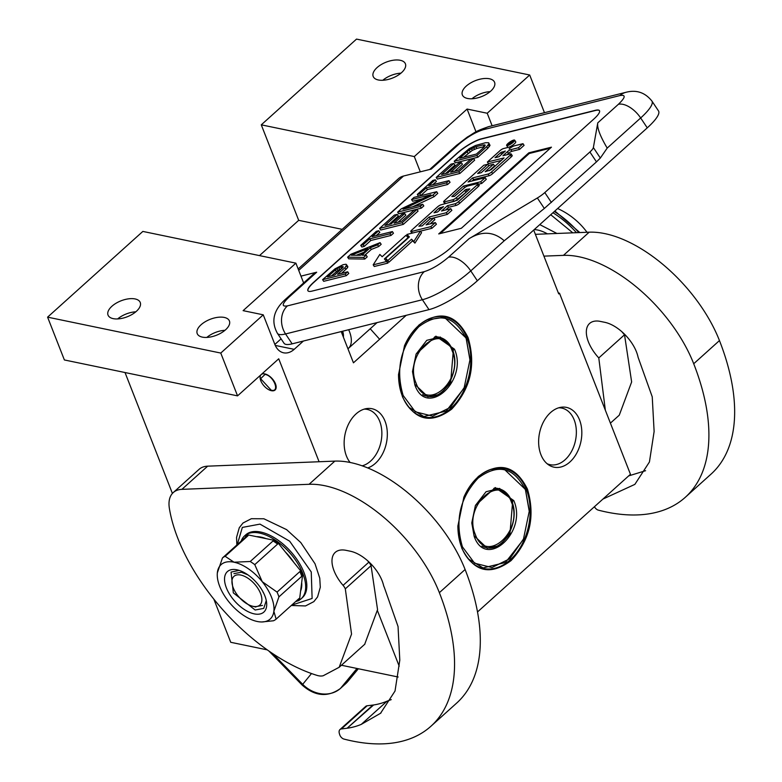 <?xml version="1.0" encoding="UTF-8"?>
<svg xmlns="http://www.w3.org/2000/svg" width="782" height="782" viewBox="0 0 782 782"><rect width="100%" height="100%" fill="white"/><g stroke="black" fill="none" stroke-linecap="round" stroke-linejoin="round"><path stroke-width="1.17" d="M402.417 396.689L398.527 374.568L404.499 345.752L418.79 325.165C439.699 309.711 456.121 313.856 468.066 337.609C476.111 364.862 470.656 388.703 451.693 409.133C430.784 424.587 414.352 420.442 402.417 396.689M404.411 345.947A51.084 35.356 -78.3 0 1 418.468 325.703A51.084 35.356 -78.3 0 1 445.036 317.013A51.084 35.356 -78.3 0 1 466.971 337.951A51.084 35.356 -78.3 0 1 462.338 393.444A51.084 35.356 -78.3 0 1 424.294 417.05A51.084 35.356 -78.3 0 1 402.359 396.112A51.084 35.356 -78.3 0 1 398.527 374.334A51.084 35.356 -78.3 0 1 398.527 374.324L398.527 374.568M461.781 548.162L457.881 526.032L463.863 497.225L478.144 476.639C499.063 461.185 515.485 465.329 527.43 489.082C535.474 516.335 530.02 540.176 511.057 560.606C490.138 576.06 473.716 571.916 461.781 548.162M463.863 497.225L463.775 497.411A51.084 35.356 -78.3 0 1 477.831 477.176A51.084 35.356 -78.3 0 1 504.4 468.486A51.084 35.356 -78.3 0 1 526.335 489.424A51.084 35.356 -78.3 0 1 521.702 544.917A51.084 35.356 -78.3 0 1 483.657 568.524A51.084 35.356 -78.3 0 1 461.722 547.586A51.084 35.356 -78.3 0 1 457.89 525.797L457.89 526.032M540.919 454.665A30.537 21.134 101.7 0 0 548.925 465.075A30.537 21.134 101.7 0 0 574.838 456.268A30.537 21.134 101.7 0 0 579.54 419.895A30.537 21.134 101.7 0 0 560.909 407.285A30.537 21.134 101.7 0 0 540.919 454.665M367.745 467.939A30.537 21.134 101.7 0 0 385.047 421.234A30.537 21.134 101.7 0 0 366.416 408.615A30.537 21.134 101.7 0 0 346.426 455.994A30.537 21.134 101.7 0 0 350.101 462.465M319.085 461.742L278.734 358.791L237.552 395.868L220.768 353.063L263.251 314.823L274.863 344.461A20.352 14.086 101.7 0 0 283.602 352.809A20.352 14.086 101.7 0 0 294.188 349.339L303.426 341.02M399.191 666.156L377.462 610.693M533.705 230.074L558.71 293.885L559.482 293.191L630.458 474.293L477.509 611.954M492.132 125.775L487.215 113.243L529.697 75.004L544.467 112.686M341.206 331.578L353.444 362.819L406.229 315.312M558.7 407.803A28.895 20 101.7 0 1 561.789 408.087A28.895 20 101.7 0 1 574.193 419.934A28.895 20 -78.3 0 1 571.574 451.331A28.895 20 -78.3 0 1 550.049 464.684A28.895 20 -78.3 0 1 547.097 463.716M364.207 409.133A28.895 20 101.7 0 1 367.296 409.426A28.895 20 101.7 0 1 379.7 421.273A28.895 20 -78.3 0 1 362.174 465.818M224.258 317.433A17.302 8.563 -21.4 0 0 205.216 321.734A17.302 8.563 -21.4 0 0 197.211 333.591A17.302 8.563 -21.4 0 0 202.372 337.13A17.302 8.563 -21.4 0 0 221.414 332.819A17.302 8.563 -21.4 0 0 229.419 320.972A17.302 8.563 -21.4 0 0 224.258 317.433M135.081 298.939A17.302 8.563 -21.4 0 0 116.039 303.25A17.302 8.563 -21.4 0 0 108.033 315.097A17.302 8.563 -21.4 0 0 113.195 318.636A17.302 8.563 -21.4 0 0 132.236 314.335A17.302 8.563 -21.4 0 0 140.242 302.478A17.302 8.563 -21.4 0 0 135.081 298.939M263.251 314.823L243.114 310.65L295.889 263.153L142.852 231.423L47.594 317.15L220.768 353.063M237.552 395.868L64.378 359.955L47.594 317.15M275.469 383.825A10.381 5.454 -132 0 0 268.558 375.536A10.381 5.454 -132 0 0 261.188 374.598A10.381 5.454 -132 0 0 260.797 380.785A10.381 5.454 -132 0 0 267.708 389.084A10.381 5.454 -132 0 0 275.078 390.023A10.381 5.454 -132 0 0 275.469 383.825M267.229 649.862L230.739 642.296L213.818 599.12M172.402 493.432L125.022 372.535M398.165 677.007L341.431 665.247M559.482 293.191L558.348 292.947M529.697 75.004L356.524 39.1L261.276 124.837L414.304 156.566L467.079 109.06L487.215 113.243M489.415 78.767A17.302 8.563 -21.4 0 0 470.373 83.078A17.302 8.563 -21.4 0 0 462.367 94.935A17.302 8.563 -21.4 0 0 467.528 98.464A17.302 8.563 -21.4 0 0 486.57 94.163A17.302 8.563 -21.4 0 0 494.576 82.306A17.302 8.563 -21.4 0 0 489.415 78.767M400.237 60.282A17.302 8.563 -21.4 0 0 381.196 64.583A17.302 8.563 -21.4 0 0 373.19 76.441A17.302 8.563 -21.4 0 0 378.361 79.979A17.302 8.563 -21.4 0 0 397.393 75.668A17.302 8.563 -21.4 0 0 405.408 63.811A17.302 8.563 -21.4 0 0 400.237 60.282M476.013 131.855L467.079 109.06M342.184 229.341L298.695 220.329L261.276 124.837M420.296 171.835L414.304 156.566M259.497 255.606L298.695 220.329M303.641 282.947L295.889 263.153M274.853 344.442L281.08 338.831M206.819 337.423A17.302 8.563 158.6 0 1 224.972 330.307M117.642 318.929A17.302 8.563 158.6 0 1 135.794 311.813M471.976 98.757A17.302 8.563 158.6 0 1 490.128 91.65M382.799 80.272A17.302 8.563 158.6 0 1 400.961 73.156M342.995 332.35L341.939 333.464M341.46 331.509L341.47 332.262M313.582 282.351L456.971 153.292A20.352 4.653 146.3 0 1 481.155 138.883L595.376 110.311A20.352 4.653 146.3 0 1 599.442 110.614A20.352 4.653 146.3 0 1 593.812 119.069L450.412 248.129A20.352 4.653 146.3 0 1 426.239 262.547L312.018 291.109A20.352 4.653 146.3 0 1 307.952 290.806A20.352 4.653 146.3 0 1 313.582 282.351L313.69 282.517A20.352 4.653 -33.7 0 0 308.01 290.884M544.331 208.462L596.48 161.884L600.341 158.042L607.203 148.091C600.009 135.941 596.871 127.525 597.78 122.842L593.372 147.573A12.209 2.786 -33.7 0 1 589.892 151.991L544.8 192.577A12.209 2.786 -33.7 0 1 537.351 197.983L469.063 238.696C481.917 230.788 493.638 231.482 504.224 240.778L544.331 208.462L537.351 197.983M597.78 122.842L618.376 104.309C625.522 97.437 626.05 94.514 619.94 95.551L483.1 129.773C475.466 132.178 467.411 136.987 458.917 144.191L431.244 169.098L403.541 176.028A38.67 20.312 48 0 0 398.537 178.619L298.167 268.959M300.972 276.134L316.69 272.204L289.017 297.121C281.862 303.983 281.344 306.906 287.453 305.87L424.284 271.647C431.918 269.243 439.983 264.433 448.467 257.229L469.063 238.696M599.491 110.702A20.352 4.653 -33.7 0 0 595.483 110.477L481.262 139.04A20.352 4.653 -33.7 0 0 457.079 153.458L313.69 282.517M289.017 297.121A20.352 10.694 -132 0 0 286.378 298.48L314.051 273.573A20.352 10.694 48 0 1 316.69 272.204M528.827 152.832L438.722 233.926L461.341 228.276L551.447 147.172L528.827 152.832L529.267 153.487L440.344 233.525M506.638 145.481L507.743 147.133A4.809 1.095 -33.7 0 0 508.701 147.202A4.809 1.095 -33.7 0 0 513.451 144.602A4.809 1.095 -33.7 0 0 515.739 141.806L514.644 140.154A4.809 1.095 -33.7 0 0 513.686 140.086A4.809 1.095 -33.7 0 0 508.935 142.695A4.809 1.095 -33.7 0 0 506.638 145.481A4.809 1.095 -33.7 0 0 507.596 145.56A4.809 1.095 -33.7 0 0 512.347 142.95A4.809 1.095 -33.7 0 0 514.644 140.154M506.961 154.748L508.496 153.36A2.933 0.674 -33.7 0 1 511.985 151.288L519.59 149.382L524.087 145.335L522.992 143.683L514.38 145.833A4.457 1.017 -33.7 0 0 509.092 148.991A4.457 1.017 -33.7 0 0 510.323 147.143A4.457 1.017 -33.7 0 0 509.434 147.075L503.52 148.551A2.933 0.674 -33.7 0 0 500.03 150.633L487.382 162.021L504.058 157.915L491.096 169.772L485.182 171.717L493.462 164.259L489.512 165.246L481.223 172.705L477.675 173.516L487.782 164.23L483.823 165.227L444.45 200.661A2.933 0.674 -33.7 0 0 443.638 201.883A2.933 0.674 -33.7 0 0 444.225 201.922L452.837 199.762A2.933 0.674 -33.7 0 0 456.326 197.69L465.945 189.43L469.816 188.931L457.167 200.309L441.009 204.816A2.933 0.674 -33.7 0 0 437.519 206.898L411.586 230.24A2.933 0.674 -33.7 0 0 410.775 231.462A2.933 0.674 -33.7 0 0 411.361 231.501L430.833 226.633L435.33 222.587L426.092 224.893L433.766 217.992L429.817 218.98L422.143 225.881L418.908 226.233L429.132 217.025L446.268 212.733L450.764 208.686L441.537 211.003L447.46 205.666L455.065 203.76A2.933 0.674 -33.7 0 0 458.555 201.678L477.274 184.835A2.933 0.674 -33.7 0 0 478.085 183.614A2.933 0.674 -33.7 0 0 477.499 183.565L467.577 186.048A2.933 0.674 -33.7 0 0 464.088 188.13L454.459 196.39L451.849 196.575L463.57 186.028L480.705 181.747L485.202 177.7L468.066 181.981L472.563 177.934L488.066 174.054A2.933 0.674 -33.7 0 0 491.555 171.972L510.284 155.119A2.933 0.674 -33.7 0 0 511.096 153.907A2.933 0.674 -33.7 0 0 510.509 153.859L502.904 155.765L507.401 151.718A2.933 0.674 146.3 0 1 510.89 149.636L518.495 147.73L522.992 143.683M472.123 180.965L473.657 179.586L489.17 175.706A2.933 0.674 -33.7 0 0 492.66 173.624L511.379 156.771A2.933 0.674 -33.7 0 0 512.19 155.55L511.096 153.907M478.496 184.22L481.8 183.399L486.296 179.342L485.202 177.7M445.593 209.987L448.555 207.308L456.16 205.412A2.933 0.674 -33.7 0 0 459.65 203.33L478.369 186.478A2.933 0.674 -33.7 0 0 479.18 185.266L478.085 183.614M429.924 218.95L447.363 214.385L451.869 210.338L450.764 208.686M430.159 223.877L434.87 219.634L433.766 217.992M420.511 231.14L431.928 228.285L436.424 224.229L435.33 222.587M410.775 231.462L411.87 233.104A2.933 0.674 -33.7 0 0 411.977 233.183M443.638 201.883L444.733 203.525A2.933 0.674 -33.7 0 0 445.32 203.574L453.931 201.414A2.933 0.674 -33.7 0 0 457.421 199.332L467.568 190.955M489.239 170.701L494.556 165.911L493.462 164.259M487.382 162.021L488.486 163.663L501.497 160.408M385.77 260.338L386.513 259.673M373.19 264.844L374.285 266.496L387.96 263.075L384.382 258.95L408.155 237.552L405.926 235.333L382.154 256.731L379.827 254.424L373.19 264.844L386.865 261.423M385.614 258.324L388.937 262.195L412.652 240.846L414.929 243.114L421.557 232.704L420.462 231.061L406.914 234.453L409.397 236.926L385.614 258.324L387.843 260.543L411.547 239.204L413.825 241.472L420.462 231.061M406.914 234.453L409.103 237.181M286.378 298.48C273.632 309.467 270.65 321.089 277.424 333.337A40.703 9.296 -33.7 0 0 285.557 333.953L422.397 299.721A40.703 9.296 -33.7 0 0 470.764 270.895L477.352 280.787L647.261 127.857A40.703 9.296 146.3 0 0 658.522 110.956L651.924 101.064C645.091 92.501 636.45 89.578 625.981 92.296A20.352 16.686 -104 0 0 619.94 95.551M477.352 280.787A40.703 9.296 146.3 0 1 428.986 309.623L292.145 343.845A40.703 9.296 146.3 0 1 284.013 343.239L277.424 333.337M348.674 329.711A28.494 14.966 48 0 1 348.332 348.459A28.494 14.966 48 0 1 347.941 348.782M343.376 337.11A18.318 9.619 -132 0 0 342.663 331.206M550.254 148.238L529.267 153.487M519.59 149.382L518.495 147.73M473.657 179.586L472.563 177.934M481.8 183.399L480.705 181.747M464.655 187.66L463.57 186.028M448.555 207.308L447.46 205.666M447.363 214.385L446.268 212.733M430.227 218.677L429.132 217.025M431.928 228.285L430.833 226.633M488.858 165.843L487.782 164.23M412.652 240.846L411.547 239.204M414.929 243.114L413.825 241.472M388.937 262.195L387.843 260.543M509.844 142.304L513.94 141.063L511.096 142.539L510.245 143.311L511.897 142.891L511.281 143.448L507.528 144.387L510.03 142.598M505.309 151.034L498.955 156.752L494.996 157.739L500.636 152.666L505.309 151.034M443.511 206.653L437.578 211.99L434.03 212.802L438.839 208.286L443.511 206.653M510.724 142.412L508.789 143.673L510.92 142.705M463.638 157.26L472.367 150.33L476.971 148.385L484.537 146.557M454.225 161.209L455.329 162.861L477.949 157.202L487.782 148.345L490.031 145.384L488.652 142.744L485.554 142.715L475.515 145.491L469.2 148.668L454.225 161.209L476.844 155.55L486.687 146.693L488.936 143.732L488.652 142.744M476.424 154.064L459.581 158.277L469.083 150.036L475.867 146.733L483.09 144.934L485.231 145.198L483.804 147.417L476.424 154.064M485.114 145.579L484.605 144.817M484.185 146.576L483.09 144.934M476.971 148.385L475.867 146.733M474.635 149.235L473.54 147.583M472.367 150.33L471.272 148.688M470.178 151.679L469.083 150.036M468.056 153.282L466.962 151.63M490.031 145.384L488.936 143.732M489.356 146.615L488.261 144.973M487.782 148.345L486.687 146.693M477.949 157.202L476.844 155.55M436.19 177.446L437.285 179.098L459.904 173.438L474.664 160.154L473.569 158.502L470.676 159.225L458.379 170.3L450.676 172.226L461.341 162.627L458.447 163.35L447.793 172.949L441.537 174.513L453.834 163.438L450.95 164.161L436.19 177.446L458.809 171.796L473.569 158.502M445.593 173.496L454.938 165.09L453.834 163.438M454.733 171.209L462.436 164.279L461.341 162.627M459.904 173.438L458.809 171.796M432.808 184.689L436.415 181.453L435.31 179.801L432.905 180.398L417.324 194.425L419.729 193.828L426.288 187.915L446.502 182.861L448.966 180.652L428.751 185.705L435.31 179.801M417.324 194.425L418.419 196.077L420.833 195.471L427.392 189.567L447.597 184.513L450.061 182.294L448.966 180.652M447.597 184.513L446.502 182.861M427.392 189.567L426.288 187.915M420.833 195.471L419.729 193.828M397.647 212.137L398.742 213.789L421.361 208.129L423.815 205.92L422.72 204.268L402.994 209.205L432.974 195.041L436.659 191.717L414.04 197.377L411.586 199.596L430.833 194.777L401.332 208.823L397.647 212.137L420.257 206.487L422.72 204.268M411.586 199.596L412.681 201.238L422.319 198.833M412.749 206.761L434.069 196.693L437.764 193.369L436.659 191.717M421.361 208.129L420.257 206.487M434.069 196.693L432.974 195.041M379.602 228.383L380.697 230.025L403.317 224.375L418.077 211.081L416.982 209.439L414.089 210.162L401.792 221.228L394.089 223.153L404.753 213.564L401.87 214.288L391.205 223.877L384.949 225.441L397.246 214.376L394.363 215.089L379.602 228.383L402.222 222.723L416.982 209.439M389.006 224.424L398.351 216.018L397.246 214.376M398.146 222.137L405.848 215.206L404.753 213.564M403.317 224.375L402.222 222.723M376.22 235.617L379.827 232.381L378.723 230.729L376.318 231.335L360.737 245.353L363.141 244.756L369.71 238.852L389.915 233.798L392.378 231.58L372.164 236.633L378.723 230.729M360.737 245.353L361.841 247.004L364.246 246.408L370.805 240.494L391.02 235.441L393.473 233.232L392.378 231.58M391.02 235.441L389.915 233.798M370.805 240.494L369.71 238.852M364.246 246.408L363.141 244.756M356.367 255.245L363.757 252.342M364.901 255.186L371.303 249.438L378.713 246.516L381.176 244.297L380.072 242.655L350.893 254.218L347.619 257.17L363.679 257.415L366.132 255.196L361.998 255.167L370.199 247.786L377.618 244.864L380.072 242.655M347.619 257.17L348.713 258.813L364.774 259.067L367.237 256.848L366.132 255.196M360.482 255.284L351.186 255.206L367.863 248.637L360.482 255.284M378.713 246.516L377.618 244.864M371.303 249.438L370.199 247.786M364.774 259.067L363.679 257.415M331.529 275.851L338.068 270.269L341.978 268.5M341.636 273.319L347.628 267.62L347.824 266.506L346.025 264.228L343.073 264.697L334.979 268.861L322.604 279.682L345.224 274.023L347.687 271.804L337.58 274.335L344.96 267.688L346.719 264.854M322.604 279.682L323.699 281.325L346.318 275.675L348.782 273.456L347.687 271.804M343.23 267.063L334.686 275.059L327.472 276.867L336.974 268.627L340.61 266.916L343.083 266.564L343.23 267.063M342.78 267.649L342.057 266.554M341.705 268.568L340.61 266.916M339.857 269.291L338.753 267.649M338.068 270.269L336.974 268.627M336.358 271.501L335.263 269.849M347.628 267.62L346.524 265.968M346.055 269.34L344.96 267.688M346.318 275.675L345.224 274.023M271.227 390.208C280.327 392.544 273.749 375.761 265.039 374.402L260.641 378.713L271.227 390.208M412.495 371.587L414.783 384.294L427.891 396.806L440.276 394.245L450.627 382.701L453.394 349.534L440.286 337.022L426.777 340.326L416.132 354.031M414.841 384.871C426.434 418.683 468.526 380.795 454.489 349.192L435.926 336.162L416.102 354.099L412.495 371.509L414.841 384.871M466.199 338.645C454.733 315.83 438.946 311.842 418.859 326.69C400.638 346.328 395.399 369.231 403.131 395.418L415.281 411.801L432.661 416.151L450.569 407.285L464.195 387.598L469.943 359.906L466.199 338.645M469.943 359.104L466.14 338.068L444.381 317.297L426.767 319.897M408.732 407.197L423.805 416.532L446.16 411.097L463.814 388.468M416.073 383.131C426.61 413.873 464.879 379.426 452.113 350.688C441.576 319.955 403.297 354.402 416.073 383.131M471.781 522.992L474.078 535.69L487.186 548.202L499.571 545.641L509.923 534.096L512.689 500.93L499.581 488.418L486.072 491.722L475.427 505.436M474.136 536.276C485.73 570.078 527.821 532.19 513.784 500.588L495.221 487.557L475.397 505.504L471.781 522.914L474.136 536.276M525.494 490.05C514.018 467.225 498.242 463.237 478.144 478.095C459.933 497.723 454.684 520.626 462.416 546.813L474.576 563.196L491.946 567.546L509.854 558.68L523.49 538.994L529.238 511.301L525.494 490.05M529.228 510.499L525.436 489.464L503.667 468.692L490.715 469.425M468.262 558.886L483.09 567.928L505.446 562.493L523.109 539.873M475.358 534.526C485.896 565.269 524.175 530.822 511.399 502.093C500.861 471.351 462.592 505.798 475.358 534.526M594.447 506.707A4.066 2.141 -132 0 0 598.269 510.128A223.867 117.593 -132 0 0 685.267 497.332A223.867 117.593 -132 0 0 693.712 363.747A111.934 58.797 -132 0 0 579.12 256.789A111.934 58.797 -132 0 0 563.451 255.362L543.92 256.134M685.267 497.332L711.004 474.166A223.867 117.593 -132 0 0 719.46 340.571A111.934 58.797 -132 0 0 604.857 233.623A111.934 58.797 -132 0 0 589.188 232.186L535.367 234.326M628.66 475.906L645.6 470.696M621.905 331.744A30.938 16.246 -132 0 0 624.525 334.774L631.641 381.948L619.266 415.183L610.41 423.14M624.525 334.774L598.787 357.941A30.938 16.246 -132 0 1 589.599 323.455A30.938 16.246 -132 0 1 599.295 321.207L604.799 322.321A30.938 16.246 -132 0 1 638.092 357.286L652.237 396.826L654.123 431.488L649.431 461.986L634.857 484.381L602.922 499.082M598.787 357.941L605.346 410.218M252.43 606.187A19.335 10.156 48 0 0 253.045 606.333A19.335 10.156 -132 0 0 260.572 593.518A19.335 10.156 -132 0 0 240.778 575.044A19.335 10.156 48 0 0 232.078 583.577A19.335 10.156 48 0 0 252.43 606.187L255.822 607.047M233.906 573.646L241.423 572.238L247.962 574.897M262.723 591.29L263.299 592.658M262.498 605.415L254.971 606.812M339.955 729.567L365.702 706.39A8.143 4.272 48 0 1 367.129 705.775L372.877 705.071L347.13 728.238L341.382 728.951A8.143 4.272 -132 0 0 339.955 729.567A8.143 4.272 -132 0 0 339.486 733.966L339.818 734.972A4.066 2.141 -132 0 0 343.924 739.058A223.867 117.593 -132 0 0 430.911 726.263A223.867 117.593 -132 0 0 439.367 592.678A111.934 58.797 -132 0 0 324.774 485.72A111.934 58.797 -132 0 0 309.095 484.293L181.913 489.346A40.703 21.378 -132 0 0 173.291 492.543A40.703 21.378 -132 0 0 169.391 508.476A146.126 76.753 -132 0 0 317.042 675.384A20.352 10.694 -132 0 0 323.249 675.726L339.173 667.281L364.911 644.104M430.911 726.263L456.659 703.096A223.867 117.593 -132 0 0 465.104 569.501A111.934 58.797 -132 0 0 350.512 462.553A111.934 58.797 -132 0 0 334.843 461.116L207.66 466.17A40.703 21.378 48 0 0 199.039 469.366L173.291 492.543M372.877 705.071L373.61 704.983A163.604 85.942 -132 0 0 387.041 701.19L391.274 699.607M367.56 560.674A30.938 16.246 -132 0 0 368.83 562.19A8.143 4.272 48 0 1 371.059 565.669L377.559 609.647L364.803 643.987M373.61 704.983L347.13 728.238M387.041 701.19L361.304 724.357A163.604 85.942 -132 0 1 347.873 728.15M371.059 565.669L345.312 588.846A8.143 4.272 -132 0 0 343.083 585.366A30.938 16.246 -132 0 1 335.243 552.385A30.938 16.246 -132 0 1 346.133 550.352L350.453 551.251A30.938 16.246 -132 0 1 383.532 585.239A8.143 4.272 -132 0 0 384.304 587.321L398.048 626.529L399.798 660.155L395.027 691.034L380.511 713.311L361.304 724.357M345.312 588.846L351.548 634.085L339.173 667.281M271.51 597.213A36.637 19.247 -132 0 0 262.234 581.681A36.637 19.247 -132 0 0 234.014 562.209A36.637 19.247 -132 0 0 217.396 572.375A36.637 19.247 -132 0 0 217.347 572.854A36.637 19.247 -132 0 0 229.009 602.013A36.637 19.247 -132 0 0 257.239 621.485A36.637 19.247 -132 0 0 261.54 621.964A36.637 19.247 -132 0 0 273.856 611.309A36.637 19.247 -132 0 0 271.51 597.213M302.038 574.183L299.897 571.544L277.053 592.101A40.703 21.378 48 0 1 278.069 594.506A40.703 21.378 48 0 1 278.93 596.871L301.764 576.314L302.81 573.48L301.676 582.492A37.262 19.57 48 0 1 300.601 591.016L299.477 600.019L298.704 600.713L296.994 600.361M277.053 592.101L262.234 581.681L254.776 564.633A40.703 21.378 -132 0 0 250.23 561.505L234.014 562.209L225.148 556.305A40.703 21.378 -132 0 0 222.469 557.937L217.347 572.844M241.188 541.085A42.287 22.219 48 0 1 244.619 535.856L245.783 534.81A42.287 22.219 48 0 1 260.66 532.034A42.287 22.219 48 0 1 298.431 561.691A42.287 22.219 48 0 1 302.36 597.673L301.207 598.719A42.287 22.219 48 0 1 299.467 600.009M244.619 535.856A42.287 22.219 48 0 1 246.359 534.556A42.287 22.219 48 0 1 259.507 533.07A42.287 22.219 48 0 1 276.242 540.753A42.287 22.219 48 0 1 302.8 573.48A42.287 22.219 48 0 1 301.207 598.719M298.313 600.635A42.287 22.219 48 0 1 295.635 601.583M236.995 569.814A27.233 14.301 48 0 1 237.855 570.019A27.233 14.301 48 0 1 266.515 601.866A27.233 14.301 48 0 1 254.258 613.88A27.233 14.301 -132 0 1 226.379 587.859A27.233 14.301 -132 0 1 236.995 569.814M222.469 557.937L245.313 537.381L246.35 534.546L256.496 536.657A37.262 19.57 48 0 1 266.105 538.642L276.242 540.743L285.264 551.857A37.262 19.57 48 0 1 293.797 562.375L302.8 573.48M261.862 621.964L273.456 620.771A40.703 21.378 -132 0 0 276.134 619.139L273.856 611.309L278.93 596.871M245.577 535.25L247.992 535.748L225.148 556.305M276.242 540.753L275.469 541.447L273.065 540.948L250.23 561.505M266.105 538.642L256.496 536.657M275.469 541.447L277.61 544.077L254.776 564.633M285.264 551.857L293.797 562.375M298.704 600.713L298.968 598.582L276.134 619.139M301.676 582.492L300.601 591.016M245.313 537.381A40.703 21.378 48 0 1 247.992 535.748M273.065 540.948A40.703 21.378 48 0 1 277.61 544.077M299.897 571.544A40.703 21.378 48 0 1 301.764 576.314M266.281 600.488L263.739 608.396L255.147 610.009L233.329 592.873L231.061 572.092L239.194 570.401M579.833 232.557L554.868 211.013M572.815 232.84L550.743 214.737M539.776 224.6L556.921 233.466M294.188 349.339L275.264 345.419M298.714 270.377L403.541 176.028M600.341 158.042L593.372 147.573M607.203 148.091L640.663 117.965A40.703 9.296 -33.7 0 0 651.924 101.064M618.376 104.309A20.352 10.694 48 0 1 640.663 117.965L647.261 127.857M483.1 129.773A20.352 16.686 -104 0 1 489.151 126.518L625.981 92.296M458.917 144.191A20.352 10.694 -132 0 0 456.287 145.55L467.411 137.006C474.791 132.852 474.058 131.542 489.151 126.518M287.453 305.87A20.352 16.686 76 0 0 285.557 333.953L292.145 343.845M424.284 271.647A20.352 16.686 76 0 0 422.397 299.721L428.986 309.623M448.467 257.229A20.352 10.694 48 0 1 470.764 270.895L504.224 240.778M551.398 202.47L544.8 192.577M596.48 161.884L589.892 151.991M511.985 151.288L510.89 149.636M508.496 153.36L507.401 151.718M511.379 156.771L510.284 155.119M492.66 173.624L491.555 171.972M489.17 175.706L488.066 174.054M478.369 186.478L477.274 184.835M459.65 203.33L458.555 201.678M456.16 205.412L455.065 203.76M412.407 233.075L411.361 231.501M467.05 191.082L465.945 189.43M465.701 191.883L464.606 190.231M457.421 199.332L456.326 197.69M453.931 201.414L452.837 199.762M445.32 203.574L444.225 201.922M510.969 142.656L510.48 141.923M501.712 154.269L500.636 152.666M502.885 153.213L501.985 151.864M439.914 209.889L438.839 208.286M441.087 208.833L440.188 207.484M422.632 394.597A30.117 20.85 101.7 0 0 426.825 396.171C444.42 400.99 461.282 369.593 452.475 349.857C449.63 342.848 445.154 338.626 439.054 337.179A30.117 20.85 101.7 0 0 434.577 336.954M423.883 395.34A30.117 20.85 101.7 0 0 426.249 396.044A30.117 20.85 101.7 0 0 426.532 396.103M438.77 337.12A30.117 20.85 101.7 0 0 438.477 337.062A30.117 20.85 101.7 0 0 436.033 336.768M481.927 545.992A30.117 20.85 101.7 0 0 486.111 547.566C503.716 552.395 520.577 520.998 511.77 501.262C508.916 494.253 504.449 490.021 498.349 488.574A30.117 20.85 101.7 0 0 493.862 488.349M483.178 546.745A30.117 20.85 101.7 0 0 485.544 547.449A30.117 20.85 101.7 0 0 485.827 547.498M498.056 488.525A30.117 20.85 101.7 0 0 497.772 488.457A30.117 20.85 101.7 0 0 495.319 488.163M589.188 232.186L563.451 255.362M719.46 340.571L693.712 363.747M334.843 461.116L309.095 484.293M181.913 489.346L207.66 466.17M465.104 569.501L439.367 592.678M341.382 728.951L367.129 705.775M368.83 562.19L343.083 585.366M237.249 544.643L242.352 527.42L259.986 524.116L289.663 541.173L311.256 571.965L312.116 598.465L291.686 605.131M578.807 232.596A61.055 32.072 -132 0 0 554.291 211.531M576.461 232.694A61.055 32.072 -132 0 0 552.942 212.753M534.214 229.615A33.577 17.634 48 0 1 537.752 230.045A33.577 17.634 48 0 1 547.39 233.847M358.352 668.757L347.736 681.572A28.494 24.174 -140.4 0 1 345.654 683.742L340.502 688.375A28.494 24.174 -140.4 0 1 302.624 684.25L272.713 653.625M358.107 668.698L345.654 683.742A6.109 3.206 48 0 1 345.478 683.918A6.109 3.206 48 0 1 345.282 684.074M268.91 651.035L302.116 685.042L311.49 673.546M302.116 685.042C314.95 696.342 327.687 697.505 340.336 688.551A6.109 3.206 48 0 0 340.502 688.375L356.983 668.473M370.218 328.753L379.553 339.173M429.699 169.489L456.287 145.55M510.323 147.143L510.714 147.72M377.051 322.614L348.332 348.459M270.914 390.14L271.667 390.326M260.641 378.713L260.523 377.95M440.589 316.505L444.381 317.297M420.012 415.75L423.805 416.532M423.961 395.389L426.825 396.171M436.121 336.759L439.054 337.179M500.285 467.988L503.667 468.692M479.092 567.097L483.09 567.928M483.256 546.784L486.111 547.566M495.417 488.163L498.349 488.574M380.511 713.311L381.088 712.783M291.295 605.483L305.498 605.942L313.846 601.632L317.57 596.92L320.297 587.262L319.76 578.162L315.019 563.763L300.767 542.542L286.593 529.629L263.886 518.779L251.354 518.71L242.997 523.011L239.282 527.723L236.555 537.39L236.858 544.995M261.54 621.964L262.293 621.973M587.008 232.274A74.486 74.486 0 0 0 557.634 208.53M347.736 681.572L340.336 688.551"/></g></svg>
